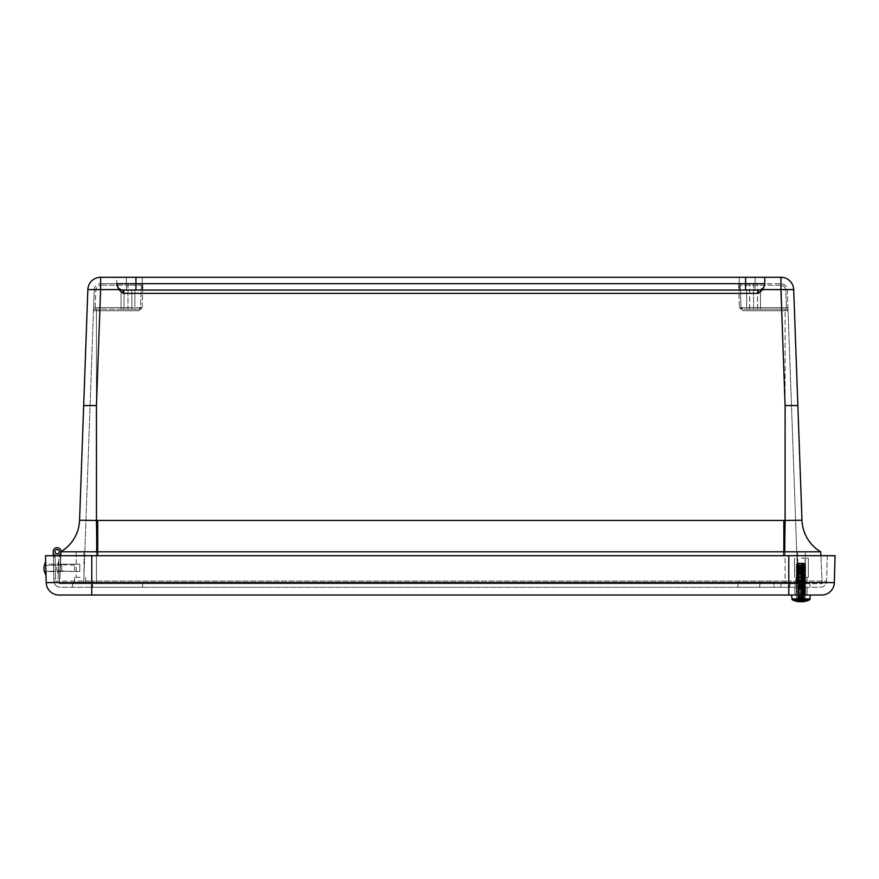 <?xml version="1.0" encoding="UTF-8"?>
<svg xmlns="http://www.w3.org/2000/svg" width="879" height="879" viewBox="0 0 879 879"><rect width="100%" height="100%" fill="white"/><g stroke="black" fill="none" stroke-linecap="round" stroke-linejoin="round"><path stroke-width="0.66" stroke-dasharray="4.39 3.3" d="M127.96 289.982L131.85 289.982L127.96 289.982M127.96 290.048L134.861 290.048L127.96 290.048M138.959 309.199A1.582 1.582 0 0 0 140.541 307.672A1.582 1.582 0 0 1 138.959 309.199L138.959 310.726L142.123 307.672L138.959 310.726L96.448 310.726L96.448 583.7L785.101 583.7L96.448 583.7L96.448 310.726L138.959 310.726L138.959 309.199L140.541 307.672L138.959 309.199L95.064 309.199A1.582 1.582 0 0 0 93.482 310.726A1.582 1.582 0 0 1 95.064 309.199L138.959 309.199A1.582 1.582 0 0 0 140.541 307.672L142.123 307.672L140.541 307.672L141.343 285.192A1.582 1.582 0 0 1 142.925 283.664A1.582 1.582 0 0 0 141.343 285.192A1.582 1.582 0 0 1 142.925 283.664L738.613 283.664L738.778 289.817L738.613 283.664L127.96 283.664L142.925 283.664L142.761 289.817L142.925 283.664A1.582 1.582 0 0 0 141.343 285.192A1.582 1.582 0 0 1 142.925 283.664M753.578 289.982L757.456 289.982L753.578 289.982M753.578 290.048L746.678 290.048L753.578 290.048M786.485 309.199L786.375 307.672L753.578 307.672L753.578 309.199L757.555 309.199L749.589 309.199L786.485 309.199A1.582 1.582 0 0 1 788.067 310.726L787.958 307.672L786.375 307.672L787.958 307.672L787.309 289.817C786.826 286.071 784.694 284.016 780.937 283.664C784.694 284.016 786.826 286.071 787.309 289.817L788.067 310.726A1.582 1.582 0 0 0 786.485 309.199L742.579 309.199L740.997 307.672L740.195 285.192A1.582 1.582 0 0 0 738.613 283.664L780.937 283.664L738.613 283.664A1.582 1.582 0 0 1 740.195 285.192L740.997 307.672L740.195 285.192L780.937 285.192L780.937 283.664L780.937 285.192L784.266 286.532L785.727 289.817L784.628 286.917L781.453 285.214L740.195 285.192A1.582 1.582 0 0 0 738.613 283.664A1.582 1.582 0 0 1 740.195 285.192L740.997 307.672L739.415 307.672L740.997 307.672A1.582 1.582 0 0 0 742.579 309.199L786.485 309.199A1.582 1.582 0 0 1 788.067 310.726L742.579 310.726L788.067 310.726L797.868 583.7L788.067 310.726A1.582 1.582 0 0 0 786.485 309.199L746.678 309.199L760.467 309.199L746.678 309.199L753.578 309.199L753.578 307.672L786.375 307.672L785.727 289.817L787.309 289.817L785.727 289.817L786.485 309.199A1.582 1.582 0 0 1 788.067 310.726M60.255 564.186L59.948 571.339L60.255 564.186L59.948 571.339L60.255 564.186L59.948 571.339L60.255 564.186L59.948 571.339L60.255 564.186L59.948 571.339L60.255 564.186L79.824 564.186L79.824 571.339L79.824 564.186L60.255 564.186L79.824 564.186L79.824 571.339L79.824 564.186L79.824 571.339L79.824 564.186L60.255 564.186L79.824 564.186L79.824 571.339L79.824 564.186M801.45 577.316L808.35 577.316L801.45 577.316M801.45 583.7L807.021 583.7L801.45 583.7M801.45 551.781L805.34 551.781L801.45 551.781M80.088 577.316L74.517 577.316L80.088 577.316M80.088 583.7L74.517 583.7L80.088 583.7M80.088 551.781L76.198 551.781L80.088 551.781M747.194 290.048L755.05 290.048L747.194 290.048M747.194 277.281L755.16 277.281L747.194 277.281M134.344 290.048L126.488 290.048L134.344 290.048M134.344 277.281L142.31 277.281L134.344 277.281M60.739 553.287L60.805 551.803A38.302 38.302 0 0 0 79.571 520.214A38.302 38.302 0 0 1 60.805 551.803L60.805 551.803A38.302 38.302 0 0 0 61.08 551.638A38.302 38.302 2.1 0 1 60.816 551.803A38.302 38.302 -177.9 0 0 79.571 520.225L96.448 520.445L96.888 551.803L784.65 551.803L785.101 520.445L801.978 520.225A38.302 38.302 177.9 0 0 820.722 551.803A38.302 38.302 0 0 1 801.978 520.214A38.302 38.302 0 0 0 820.733 551.803L784.65 551.803M96.888 551.803L60.816 551.803L59.398 583.7L783.837 583.7L59.398 583.7L60.629 555.704M94.229 289.817C94.712 286.071 96.844 284.016 100.613 283.664C96.844 284.016 94.712 286.071 94.229 289.817L93.482 310.726L93.592 307.672L95.174 307.672L93.592 307.672L94.229 289.817L95.811 289.817L94.229 289.817M100.613 283.664L127.96 283.664L100.613 283.664L100.613 285.192L97.272 286.532L95.811 289.817L97.272 286.532L100.613 285.192L100.613 283.664M93.482 310.726A1.582 1.582 0 0 1 95.064 309.199A1.582 1.582 0 0 0 93.482 310.726L96.448 310.726L93.482 310.726L83.67 583.7L93.482 310.726A1.582 1.582 0 0 1 95.064 309.199L95.811 289.817L95.174 307.672L140.541 307.672L141.343 285.192L100.613 285.192L127.96 285.192L127.96 283.664L131.85 283.664L124.082 283.664L131.85 283.664L124.082 283.664L127.96 283.664L127.96 285.192L141.343 285.192M740.997 307.672L753.578 307.672L740.997 307.672L742.579 309.199L742.579 310.726L739.415 307.672L742.579 310.726L742.579 309.199A1.582 1.582 0 0 1 740.997 307.672A1.582 1.582 0 0 0 742.579 309.199M753.578 283.664L749.699 283.664L757.456 283.664L749.699 283.664L753.578 283.664L753.578 307.672L753.578 283.664M791.463 405.483L785.101 405.571L780.937 277.281A12.767 12.767 0 0 1 793.693 289.587A12.767 12.767 0 0 0 780.937 277.281L764.752 277.281L764.752 283.664A6.384 6.384 0 0 1 758.368 290.048A6.384 6.384 0 0 0 764.752 283.664L762.763 289.587L758.368 293.377L758.368 290.048L123.181 290.048A6.384 6.384 0 0 1 116.797 283.664A6.384 6.384 0 0 0 123.181 290.048L758.368 290.048A6.384 6.384 0 0 0 764.752 283.664A6.384 6.384 0 0 1 758.368 290.048L123.181 290.048L123.181 293.377L118.775 289.587L116.797 284.774L116.797 277.281L764.752 277.281L764.752 284.774M785.101 583.7L797.868 583.7L785.101 583.7L785.101 310.726L785.101 583.7M116.797 284.774L116.797 277.281L100.613 277.281A12.767 12.767 0 0 0 87.845 289.587A12.767 12.767 0 0 1 100.613 277.281L100.613 289.587L87.845 289.587L83.681 405.571L96.448 405.571L100.613 289.587L118.775 289.587M762.763 289.587L793.693 289.587L797.846 405.56M116.797 283.664A6.384 6.384 0 0 0 123.181 290.048A6.384 6.384 0 0 1 116.797 283.664L764.752 283.664M822.14 583.7L820.909 555.704L822.14 583.7L783.837 583.7L822.14 583.7M140.541 307.672L127.96 307.672L127.96 309.199L131.949 309.199L123.983 309.199L134.861 309.199L121.071 309.199L134.861 309.199L121.071 309.199L127.96 309.199L127.96 285.192L127.96 307.672L95.174 307.672L95.064 309.199M801.45 558.165L808.35 558.165L801.45 558.165M53.674 571.053L53.498 564.362L53.674 571.053L55.454 570.998L55.278 564.318L55.454 570.998L55.278 564.318L55.454 570.998L55.278 564.318L55.454 570.998L55.278 564.318L55.454 570.998L55.278 564.318L55.454 570.998L53.674 571.053L53.498 564.362L53.674 571.053L53.498 564.362L53.674 571.053L55.454 570.998L53.674 571.053L53.498 564.362L53.674 571.053L53.498 564.362L53.674 571.053L55.454 570.998M59.113 555.704L59.146 555.078A3.955 3.955 0 0 1 53.399 553.001A3.955 3.955 0 0 1 56.531 547.76A3.955 3.955 0 0 1 61.08 551.847A3.955 3.955 0 0 0 56.531 547.76A3.955 3.955 0 0 0 53.399 553.001A3.955 3.955 0 0 0 59.146 555.078L58.102 578.811L59.893 578.887L58.102 578.811L59.146 555.078A3.955 3.955 0 0 1 53.399 553.001A3.955 3.955 0 0 1 56.531 547.76A3.955 3.955 0 0 1 61.08 551.847L60.849 557L59.058 556.923L60.849 557L59.058 556.923L60.849 557L59.058 556.923L60.849 557L59.058 556.923L60.849 557L59.058 556.923L60.849 557L59.058 556.923L60.849 557L59.058 556.923L60.849 557L59.058 556.923L60.849 557L59.058 556.923L60.849 557L59.058 556.923L60.849 557L59.058 556.923L60.849 557L59.058 556.923L60.849 557L59.058 556.923L60.849 557L59.058 556.923L60.849 557L59.058 556.923L60.849 557L61.08 551.847A3.955 3.955 0 0 0 56.531 547.76A3.955 3.955 0 0 0 53.399 553.001A3.955 3.955 0 0 0 59.146 555.078L59.058 556.923L60.849 557L61.08 551.847A3.955 3.955 0 0 0 56.531 547.76A3.955 3.955 0 0 0 53.399 553.001A3.955 3.955 0 0 0 59.146 555.078L59.058 556.923L60.849 557L61.08 551.847A3.955 3.955 0 0 0 56.531 547.76A3.955 3.955 0 0 0 53.399 553.001A3.955 3.955 0 0 0 59.146 555.078L59.058 556.923L60.849 557L61.08 551.847A3.955 3.955 0 0 0 56.531 547.76A3.955 3.955 0 0 0 53.399 553.001A3.955 3.955 0 0 0 59.146 555.078L59.058 556.923L60.849 557L61.08 551.847A3.955 3.955 0 0 0 56.531 547.76A3.955 3.955 0 0 0 53.399 553.001A3.955 3.955 0 0 0 59.146 555.078L59.058 556.923L60.849 557L61.08 551.847A3.955 3.955 0 0 0 56.531 547.76A3.955 3.955 0 0 0 53.399 553.001A3.955 3.955 0 0 0 59.146 555.078L59.058 556.923L60.849 557L61.08 551.847A3.955 3.955 0 0 0 56.531 547.76A3.955 3.955 0 0 0 53.399 553.001A3.955 3.955 0 0 0 59.146 555.078L59.058 556.923L60.849 557L61.08 551.847A3.955 3.955 0 0 0 56.531 547.76A3.955 3.955 0 0 0 53.399 553.001A3.955 3.955 0 0 0 59.146 555.078L59.058 556.923L60.849 557L61.08 551.847A3.955 3.955 0 0 0 56.531 547.76A3.955 3.955 0 0 0 53.399 553.001A3.955 3.955 0 0 0 59.146 555.078L59.058 556.923L60.849 557L61.08 551.847A3.955 3.955 0 0 0 56.531 547.76A3.955 3.955 0 0 0 53.399 553.001A3.955 3.955 0 0 0 59.146 555.078L59.058 556.923L60.849 557L61.08 551.847A3.955 3.955 0 0 0 56.531 547.76A3.955 3.955 0 0 0 53.399 553.001A3.955 3.955 0 0 0 59.146 555.078L59.058 556.923L60.849 557L61.08 551.847A3.955 3.955 0 0 0 56.531 547.76A3.955 3.955 0 0 0 53.399 553.001A3.955 3.955 0 0 0 59.146 555.078L59.058 556.923L60.849 557L61.08 551.847A3.955 3.955 0 0 0 56.531 547.76A3.955 3.955 0 0 0 53.399 553.001A3.955 3.955 0 0 0 59.146 555.078L59.058 556.923L60.849 557L61.08 551.847A3.955 3.955 0 0 0 56.531 547.76A3.955 3.955 0 0 0 53.399 553.001A3.955 3.955 0 0 0 59.146 555.078L59.058 556.923L60.849 557L61.08 551.847A3.955 3.955 0 0 0 56.531 547.76A3.955 3.955 0 0 0 53.399 553.001A3.955 3.955 0 0 0 59.146 555.078L59.058 556.923L60.849 557L61.08 551.847A3.955 3.955 0 0 0 56.531 547.76A3.955 3.955 0 0 0 53.399 553.001A3.955 3.955 0 0 0 59.146 555.078L59.058 556.923L60.849 557L61.08 551.847A3.955 3.955 0 0 0 56.531 547.76A3.955 3.955 0 0 0 53.399 553.001A3.955 3.955 0 0 0 59.146 555.078L59.058 556.923L60.849 557L61.08 551.847A3.955 3.955 0 0 0 56.531 547.76A3.955 3.955 0 0 0 53.399 553.001A3.955 3.955 0 0 0 59.146 555.078L59.058 556.923L60.849 557L61.08 551.847A3.955 3.955 0 0 0 56.531 547.76A3.955 3.955 0 0 0 53.399 553.001A3.955 3.955 0 0 0 59.146 555.078L59.058 556.923L60.849 557L61.08 551.847A3.955 3.955 0 0 0 56.531 547.76A3.955 3.955 0 0 0 53.399 553.001A3.955 3.955 0 0 0 59.146 555.078L59.058 556.923L60.849 557L61.08 551.847A3.955 3.955 0 0 0 56.531 547.76A3.955 3.955 0 0 0 53.399 553.001A3.955 3.955 0 0 0 59.146 555.078L59.058 556.923L60.849 557L61.08 551.847A3.955 3.955 0 0 0 56.531 547.76A3.955 3.955 0 0 0 53.399 553.001A3.955 3.955 0 0 0 59.146 555.078L59.058 556.923L60.849 557L61.08 551.847A3.955 3.955 0 0 0 56.531 547.76A3.955 3.955 0 0 0 53.399 553.001A3.955 3.955 0 0 0 59.146 555.078L59.058 556.923L60.849 557L61.08 551.847A3.955 3.955 0 0 0 56.531 547.76A3.955 3.955 0 0 0 53.399 553.001A3.955 3.955 0 0 0 59.146 555.078L59.058 556.923L60.849 557L61.08 551.847A3.955 3.955 0 0 0 56.531 547.76A3.955 3.955 0 0 0 53.399 553.001A3.955 3.955 0 0 0 59.146 555.078L59.058 556.923L60.849 557L61.08 551.847A3.955 3.955 0 0 0 56.531 547.76A3.955 3.955 0 0 0 53.399 553.001A3.955 3.955 0 0 0 59.146 555.078L59.058 556.923L60.849 557L59.893 578.887L61.08 551.847A3.955 3.955 0 0 0 56.531 547.76A3.955 3.955 0 0 0 53.399 553.001A3.955 3.955 0 0 0 59.146 555.078L59.058 556.923L60.849 557L61.08 551.847A3.955 3.955 0 0 0 56.531 547.76A3.955 3.955 0 0 0 53.399 553.001A3.955 3.955 0 0 0 59.146 555.078L59.058 556.923L60.849 557L61.08 551.847A3.955 3.955 0 0 0 56.531 547.76A3.955 3.955 0 0 0 53.399 553.001A3.955 3.955 0 0 0 59.146 555.078L59.058 556.923L60.849 557L61.08 551.847A3.955 3.955 0 0 0 56.531 547.76A3.955 3.955 0 0 0 53.399 553.001A3.955 3.955 0 0 0 59.146 555.078L59.058 556.923L60.849 557L59.058 556.923L60.849 557L61.08 551.847A3.955 3.955 0 0 0 53.454 550.188A3.955 3.955 0 0 0 55.036 555.045L55.091 556.89L55.036 555.045A3.955 3.955 0 0 0 60.827 553.067A3.955 3.955 0 0 0 57.783 547.771A3.955 3.955 0 0 0 53.169 551.781L53.3 556.934L55.091 556.89L53.3 556.934L55.091 556.89L53.3 556.934L55.091 556.89L53.3 556.934L55.091 556.89L53.3 556.934L55.091 556.89L53.3 556.934L55.091 556.89L53.3 556.934L55.091 556.89L53.3 556.934L55.091 556.89L53.3 556.934L55.091 556.89L53.3 556.934L55.091 556.89L53.3 556.934L55.091 556.89L53.3 556.934L55.091 556.89L53.3 556.934L55.091 556.89L53.3 556.934L55.091 556.89L53.3 556.934L55.091 556.89L53.3 556.934L55.091 556.89L53.3 556.934L55.091 556.89L53.3 556.934L55.091 556.89L53.3 556.934L55.091 556.89L53.3 556.934L55.091 556.89L53.3 556.934L55.091 556.89L53.3 556.934L55.091 556.89L53.3 556.934L55.091 556.89L53.3 556.934L55.091 556.89L53.3 556.934L55.091 556.89L53.3 556.934L55.091 556.89L53.3 556.934L55.091 556.89L53.3 556.934L55.091 556.89L53.3 556.934L55.091 556.89L53.3 556.934L55.091 556.89L55.036 555.045A3.955 3.955 0 0 0 60.827 553.067A3.955 3.955 0 0 0 57.783 547.771A3.955 3.955 0 0 0 53.169 551.781A3.955 3.955 0 0 1 57.783 547.771A3.955 3.955 0 0 1 60.827 553.067A3.955 3.955 0 0 1 55.036 555.045L55.663 578.789L55.036 555.045A3.955 3.955 0 0 0 60.827 553.067A3.955 3.955 0 0 0 57.783 547.771A3.955 3.955 0 0 0 53.169 551.781A3.955 3.955 0 0 1 57.783 547.771A3.955 3.955 0 0 1 60.827 553.067A3.955 3.955 0 0 1 55.036 555.045A3.955 3.955 0 0 0 60.827 553.067A3.955 3.955 0 0 0 57.783 547.771A3.955 3.955 0 0 0 53.169 551.781A3.955 3.955 0 0 1 57.783 547.771A3.955 3.955 0 0 1 60.827 553.067A3.955 3.955 0 0 1 55.036 555.045A3.955 3.955 0 0 0 60.827 553.067A3.955 3.955 0 0 0 57.783 547.771A3.955 3.955 0 0 0 53.169 551.781A3.955 3.955 0 0 1 57.783 547.771A3.955 3.955 0 0 1 60.827 553.067A3.955 3.955 0 0 1 55.036 555.045A3.955 3.955 0 0 0 60.827 553.067A3.955 3.955 0 0 0 57.783 547.771A3.955 3.955 0 0 0 53.169 551.781A3.955 3.955 0 0 1 57.783 547.771A3.955 3.955 0 0 1 60.827 553.067A3.955 3.955 0 0 1 55.036 555.045A3.955 3.955 0 0 0 60.827 553.067A3.955 3.955 0 0 0 57.783 547.771A3.955 3.955 0 0 0 53.169 551.781A3.955 3.955 0 0 1 57.783 547.771A3.955 3.955 0 0 1 60.827 553.067A3.955 3.955 0 0 1 55.036 555.045A3.955 3.955 0 0 0 60.827 553.067A3.955 3.955 0 0 0 57.783 547.771A3.955 3.955 0 0 0 53.169 551.781A3.955 3.955 0 0 1 57.783 547.771A3.955 3.955 0 0 1 60.827 553.067A3.955 3.955 0 0 1 55.036 555.045A3.955 3.955 0 0 0 60.827 553.067A3.955 3.955 0 0 0 57.783 547.771A3.955 3.955 0 0 0 53.169 551.781A3.955 3.955 0 0 1 57.783 547.771A3.955 3.955 0 0 1 60.827 553.067A3.955 3.955 0 0 1 55.036 555.045A3.955 3.955 0 0 0 60.827 553.067A3.955 3.955 0 0 0 57.783 547.771A3.955 3.955 0 0 0 53.169 551.781A3.955 3.955 0 0 1 57.783 547.771A3.955 3.955 0 0 1 60.827 553.067A3.955 3.955 0 0 1 55.036 555.045A3.955 3.955 0 0 0 60.827 553.067A3.955 3.955 0 0 0 57.783 547.771A3.955 3.955 0 0 0 53.169 551.781A3.955 3.955 0 0 1 57.783 547.771A3.955 3.955 0 0 1 60.827 553.067A3.955 3.955 0 0 1 55.036 555.045A3.955 3.955 0 0 0 60.827 553.067A3.955 3.955 0 0 0 57.783 547.771A3.955 3.955 0 0 0 53.169 551.781A3.955 3.955 0 0 1 57.783 547.771A3.955 3.955 0 0 1 60.827 553.067A3.955 3.955 0 0 1 55.036 555.045A3.955 3.955 0 0 0 60.827 553.067A3.955 3.955 0 0 0 57.783 547.771A3.955 3.955 0 0 0 53.169 551.781A3.955 3.955 0 0 1 57.783 547.771A3.955 3.955 0 0 1 60.827 553.067A3.955 3.955 0 0 1 55.036 555.045A3.955 3.955 0 0 0 60.827 553.067A3.955 3.955 0 0 0 57.783 547.771A3.955 3.955 0 0 0 53.169 551.781A3.955 3.955 0 0 1 57.783 547.771A3.955 3.955 0 0 1 60.827 553.067A3.955 3.955 0 0 1 55.036 555.045A3.955 3.955 0 0 0 60.827 553.067A3.955 3.955 0 0 0 57.783 547.771A3.955 3.955 0 0 0 53.169 551.781A3.955 3.955 0 0 1 57.783 547.771A3.955 3.955 0 0 1 60.827 553.067A3.955 3.955 0 0 1 55.036 555.045A3.955 3.955 0 0 0 60.827 553.067A3.955 3.955 0 0 0 57.783 547.771A3.955 3.955 0 0 0 53.169 551.781A3.955 3.955 0 0 1 57.783 547.771A3.955 3.955 0 0 1 60.827 553.067A3.955 3.955 0 0 1 55.036 555.045A3.955 3.955 0 0 0 60.827 553.067A3.955 3.955 0 0 0 57.783 547.771A3.955 3.955 0 0 0 53.169 551.781A3.955 3.955 0 0 1 57.783 547.771A3.955 3.955 0 0 1 60.827 553.067A3.955 3.955 0 0 1 55.036 555.045A3.955 3.955 0 0 0 60.827 553.067A3.955 3.955 0 0 0 57.783 547.771A3.955 3.955 0 0 0 53.169 551.781A3.955 3.955 0 0 1 57.783 547.771A3.955 3.955 0 0 1 60.827 553.067A3.955 3.955 0 0 1 55.036 555.045A3.955 3.955 0 0 0 60.827 553.067A3.955 3.955 0 0 0 57.783 547.771A3.955 3.955 0 0 0 53.169 551.781A3.955 3.955 0 0 1 57.783 547.771A3.955 3.955 0 0 1 60.827 553.067A3.955 3.955 0 0 1 55.036 555.045A3.955 3.955 0 0 0 60.827 553.067A3.955 3.955 0 0 0 57.783 547.771A3.955 3.955 0 0 0 53.169 551.781A3.955 3.955 0 0 1 57.783 547.771A3.955 3.955 0 0 1 60.827 553.067A3.955 3.955 0 0 1 55.036 555.045A3.955 3.955 0 0 0 60.827 553.067A3.955 3.955 0 0 0 57.783 547.771A3.955 3.955 0 0 0 53.169 551.781A3.955 3.955 0 0 1 57.783 547.771A3.955 3.955 0 0 1 60.827 553.067A3.955 3.955 0 0 1 55.036 555.045A3.955 3.955 0 0 0 60.827 553.067A3.955 3.955 0 0 0 57.783 547.771A3.955 3.955 0 0 0 53.169 551.781A3.955 3.955 0 0 1 57.783 547.771A3.955 3.955 0 0 1 60.827 553.067A3.955 3.955 0 0 1 55.036 555.045A3.955 3.955 0 0 0 60.827 553.067A3.955 3.955 0 0 0 57.783 547.771A3.955 3.955 0 0 0 53.169 551.781A3.955 3.955 0 0 1 57.783 547.771A3.955 3.955 0 0 1 60.827 553.067A3.955 3.955 0 0 1 55.036 555.045A3.955 3.955 0 0 0 60.827 553.067A3.955 3.955 0 0 0 57.783 547.771A3.955 3.955 0 0 0 53.169 551.781A3.955 3.955 0 0 1 57.783 547.771A3.955 3.955 0 0 1 60.827 553.067A3.955 3.955 0 0 1 55.036 555.045A3.955 3.955 0 0 0 60.827 553.067A3.955 3.955 0 0 0 57.783 547.771A3.955 3.955 0 0 0 53.169 551.781A3.955 3.955 0 0 1 57.783 547.771A3.955 3.955 0 0 1 60.827 553.067A3.955 3.955 0 0 1 55.036 555.045A3.955 3.955 0 0 0 60.827 553.067A3.955 3.955 0 0 0 57.783 547.771A3.955 3.955 0 0 0 53.169 551.781A3.955 3.955 0 0 1 57.783 547.771A3.955 3.955 0 0 1 60.827 553.067A3.955 3.955 0 0 1 55.036 555.045A3.955 3.955 0 0 0 60.827 553.067A3.955 3.955 0 0 0 57.783 547.771A3.955 3.955 0 0 0 53.169 551.781A3.955 3.955 0 0 1 57.783 547.771A3.955 3.955 0 0 1 60.827 553.067A3.955 3.955 0 0 1 55.036 555.045A3.955 3.955 0 0 0 60.827 553.067A3.955 3.955 0 0 0 57.783 547.771A3.955 3.955 0 0 0 53.169 551.781A3.955 3.955 0 0 1 57.783 547.771A3.955 3.955 0 0 1 60.827 553.067A3.955 3.955 0 0 1 55.036 555.045A3.955 3.955 0 0 0 60.827 553.067A3.955 3.955 0 0 0 57.783 547.771A3.955 3.955 0 0 0 53.169 551.781A3.955 3.955 0 0 1 57.783 547.771A3.955 3.955 0 0 1 60.827 553.067A3.955 3.955 0 0 1 55.036 555.045A3.955 3.955 0 0 0 60.827 553.067A3.955 3.955 0 0 0 57.783 547.771A3.955 3.955 0 0 0 53.169 551.781A3.955 3.955 0 0 1 57.783 547.771A3.955 3.955 0 0 1 60.827 553.067A3.955 3.955 0 0 1 55.036 555.045A3.955 3.955 0 0 0 60.827 553.067A3.955 3.955 0 0 0 57.783 547.771A3.955 3.955 0 0 0 53.169 551.781A3.955 3.955 0 0 1 57.783 547.771A3.955 3.955 0 0 1 60.827 553.067A3.955 3.955 0 0 1 55.036 555.045L55.091 556.89L53.3 556.934L55.091 556.89L53.3 556.934L53.267 555.704L53.927 581.052A6.384 6.384 0 0 0 60.31 587.271L91.768 587.271L60.31 587.271A6.384 6.384 0 0 1 53.927 581.052A6.384 6.384 0 0 0 60.31 587.271A6.384 6.384 0 0 1 53.927 581.052L91.768 581.052L53.927 581.052L53.267 555.704L91.768 555.704L53.267 555.704L53.872 578.832L53.267 555.704M55.663 578.789L53.872 578.832L55.663 578.789M53.169 551.781L53.3 556.934L53.169 551.781M54.948 551.726A2.176 2.176 0 0 0 58.256 553.528A2.176 2.176 0 0 0 58.157 549.771A2.176 2.176 0 0 0 54.948 551.726A2.176 2.176 0 0 1 58.157 549.771A2.176 2.176 0 0 1 58.256 553.528A2.176 2.176 0 0 1 54.948 551.726A2.176 2.176 0 0 1 58.157 549.771A2.176 2.176 0 0 1 58.256 553.528A2.176 2.176 0 0 1 54.948 551.726A2.176 2.176 0 0 0 58.256 553.528A2.176 2.176 0 0 0 58.157 549.771A2.176 2.176 0 0 0 54.948 551.726A2.176 2.176 0 0 1 58.157 549.771A2.176 2.176 0 0 1 58.256 553.528A2.176 2.176 0 0 1 54.948 551.726A2.176 2.176 0 0 0 58.256 553.528A2.176 2.176 0 0 0 58.157 549.771A2.176 2.176 0 0 0 54.948 551.726A2.176 2.176 0 0 1 58.157 549.771A2.176 2.176 0 0 1 58.256 553.528A2.176 2.176 0 0 1 54.948 551.726A2.176 2.176 0 0 0 58.256 553.528A2.176 2.176 0 0 0 58.157 549.771A2.176 2.176 0 0 0 54.948 551.726A2.176 2.176 0 0 0 58.256 553.528A2.176 2.176 0 0 0 58.157 549.771A2.176 2.176 0 0 0 54.948 551.726A2.176 2.176 0 0 1 58.157 549.771A2.176 2.176 0 0 1 58.256 553.528A2.176 2.176 0 0 1 54.948 551.726A2.176 2.176 0 0 0 58.256 553.528A2.176 2.176 0 0 0 58.157 549.771A2.176 2.176 0 0 0 54.948 551.726A2.176 2.176 0 0 1 58.157 549.771A2.176 2.176 0 0 1 58.256 553.528A2.176 2.176 0 0 1 54.948 551.726A2.176 2.176 0 0 0 58.256 553.528A2.176 2.176 0 0 0 58.157 549.771A2.176 2.176 0 0 0 54.948 551.726A2.176 2.176 0 0 1 58.157 549.771A2.176 2.176 0 0 1 58.256 553.528A2.176 2.176 0 0 1 54.948 551.726A2.176 2.176 0 0 1 58.157 549.771A2.176 2.176 0 0 1 58.256 553.528A2.176 2.176 0 0 1 54.948 551.726A2.176 2.176 0 0 0 58.256 553.528A2.176 2.176 0 0 0 58.157 549.771A2.176 2.176 0 0 0 54.948 551.726A2.176 2.176 0 0 0 58.256 553.528A2.176 2.176 0 0 0 58.157 549.771A2.176 2.176 0 0 0 54.948 551.726A2.176 2.176 0 0 1 58.157 549.771A2.176 2.176 0 0 1 58.256 553.528A2.176 2.176 0 0 1 54.948 551.726A2.176 2.176 0 0 1 58.157 549.771A2.176 2.176 0 0 1 58.256 553.528A2.176 2.176 0 0 1 54.948 551.726A2.176 2.176 0 0 0 58.256 553.528A2.176 2.176 0 0 0 58.157 549.771A2.176 2.176 0 0 0 54.948 551.726A2.176 2.176 0 0 1 58.157 549.771A2.176 2.176 0 0 1 58.256 553.528A2.176 2.176 0 0 1 54.948 551.726A2.176 2.176 0 0 0 58.256 553.528A2.176 2.176 0 0 0 58.157 549.771A2.176 2.176 0 0 0 54.948 551.726A2.176 2.176 0 0 1 58.157 549.771A2.176 2.176 0 0 1 58.256 553.528A2.176 2.176 0 0 1 54.948 551.726A2.176 2.176 0 0 0 58.256 553.528A2.176 2.176 0 0 0 58.157 549.771A2.176 2.176 0 0 0 54.948 551.726A2.176 2.176 0 0 1 58.157 549.771A2.176 2.176 0 0 1 58.256 553.528A2.176 2.176 0 0 1 54.948 551.726A2.176 2.176 0 0 0 58.256 553.528A2.176 2.176 0 0 0 58.157 549.771A2.176 2.176 0 0 0 54.948 551.726A2.176 2.176 0 0 0 58.256 553.528A2.176 2.176 0 0 0 58.157 549.771A2.176 2.176 0 0 0 54.948 551.726A2.176 2.176 0 0 1 58.157 549.771A2.176 2.176 0 0 1 58.256 553.528A2.176 2.176 0 0 1 54.948 551.726A2.176 2.176 0 0 1 58.157 549.771A2.176 2.176 0 0 1 58.256 553.528A2.176 2.176 0 0 1 54.948 551.726A2.176 2.176 0 0 0 58.256 553.528A2.176 2.176 0 0 0 58.157 549.771A2.176 2.176 0 0 0 54.948 551.726A2.176 2.176 0 0 0 58.256 553.528A2.176 2.176 0 0 0 58.157 549.771A2.176 2.176 0 0 0 54.948 551.726A2.176 2.176 0 0 1 58.157 549.771A2.176 2.176 0 0 1 58.256 553.528A2.176 2.176 0 0 1 54.948 551.726A2.176 2.176 0 0 0 58.256 553.528A2.176 2.176 0 0 0 58.157 549.771A2.176 2.176 0 0 0 54.948 551.726A2.176 2.176 0 0 1 58.157 549.771A2.176 2.176 0 0 1 58.256 553.528A2.176 2.176 0 0 1 54.948 551.726A2.176 2.176 0 0 0 58.256 553.528A2.176 2.176 0 0 0 58.157 549.771A2.176 2.176 0 0 0 54.948 551.726A2.176 2.176 0 0 1 58.157 549.771A2.176 2.176 0 0 1 58.256 553.528A2.176 2.176 0 0 1 54.948 551.726A2.176 2.176 0 0 0 58.256 553.528A2.176 2.176 0 0 0 58.157 549.771A2.176 2.176 0 0 0 54.948 551.726A2.176 2.176 0 0 1 58.157 549.771A2.176 2.176 0 0 1 58.256 553.528A2.176 2.176 0 0 1 54.948 551.726A2.176 2.176 0 0 0 58.256 553.528A2.176 2.176 0 0 0 58.157 549.771A2.176 2.176 0 0 0 54.948 551.726A2.176 2.176 0 0 1 58.157 549.771A2.176 2.176 0 0 1 58.256 553.528A2.176 2.176 0 0 1 54.948 551.726A2.176 2.176 0 0 0 58.256 553.528A2.176 2.176 0 0 0 58.157 549.771A2.176 2.176 0 0 0 54.948 551.726A2.176 2.176 0 0 1 58.157 549.771A2.176 2.176 0 0 1 58.256 553.528A2.176 2.176 0 0 1 54.948 551.726A2.176 2.176 0 0 1 58.157 549.771A2.176 2.176 0 0 1 58.256 553.528A2.176 2.176 0 0 1 54.948 551.726A2.176 2.176 0 0 0 58.256 553.528A2.176 2.176 0 0 0 58.157 549.771A2.176 2.176 0 0 0 54.948 551.726A2.176 2.176 0 0 0 58.256 553.528A2.176 2.176 0 0 0 58.157 549.771A2.176 2.176 0 0 0 54.948 551.726A2.176 2.176 0 0 1 58.157 549.771A2.176 2.176 0 0 1 58.256 553.528A2.176 2.176 0 0 1 54.948 551.726A2.176 2.176 0 0 0 58.256 553.528A2.176 2.176 0 0 0 58.157 549.771A2.176 2.176 0 0 0 54.948 551.726A2.176 2.176 0 0 1 58.157 549.771A2.176 2.176 0 0 1 58.256 553.528A2.176 2.176 0 0 1 54.948 551.726A2.176 2.176 0 0 0 58.256 553.528A2.176 2.176 0 0 0 58.157 549.771A2.176 2.176 0 0 0 54.948 551.726A2.176 2.176 0 0 1 58.157 549.771A2.176 2.176 0 0 1 58.256 553.528A2.176 2.176 0 0 1 54.948 551.726A2.176 2.176 0 0 1 58.157 549.771A2.176 2.176 0 0 1 58.256 553.528A2.176 2.176 0 0 1 54.948 551.726A2.176 2.176 0 0 0 58.256 553.528A2.176 2.176 0 0 0 58.157 549.771A2.176 2.176 0 0 0 54.948 551.726A2.176 2.176 0 0 0 57.179 553.847A2.176 2.176 0 0 0 59.289 551.616A2.176 2.176 0 0 0 57.069 549.507A2.176 2.176 0 0 0 54.948 551.726A2.176 2.176 0 0 1 58.157 549.771A2.176 2.176 0 0 1 58.256 553.528A2.176 2.176 0 0 1 54.948 551.726A2.176 2.176 0 0 0 58.256 553.528A2.176 2.176 0 0 0 58.157 549.771A2.176 2.176 0 0 0 54.948 551.726A2.176 2.176 0 0 0 58.256 553.528A2.176 2.176 0 0 0 58.157 549.771A2.176 2.176 0 0 0 54.948 551.726A2.176 2.176 0 0 1 58.157 549.771A2.176 2.176 0 0 1 58.256 553.528A2.176 2.176 0 0 1 54.948 551.726A2.176 2.176 0 0 0 58.256 553.528A2.176 2.176 0 0 0 58.157 549.771A2.176 2.176 0 0 0 54.948 551.726A2.176 2.176 0 0 1 58.157 549.771A2.176 2.176 0 0 1 58.256 553.528A2.176 2.176 0 0 1 54.948 551.726A2.176 2.176 0 0 1 58.157 549.771A2.176 2.176 0 0 1 58.256 553.528A2.176 2.176 0 0 1 54.948 551.726A2.176 2.176 0 0 0 58.256 553.528A2.176 2.176 0 0 0 58.157 549.771A2.176 2.176 0 0 0 54.948 551.726M59.278 551.957A2.176 2.176 0 0 0 56.289 549.672A2.176 2.176 0 0 0 55.806 553.396A2.176 2.176 0 0 0 59.278 551.957M60.519 564.428L60.233 571.108L60.519 564.428L58.739 564.351L58.443 571.031L58.739 564.351L58.443 571.031L58.739 564.351L58.443 571.031L58.739 564.351L58.443 571.031L58.739 564.351L58.443 571.031L58.739 564.351L60.519 564.428L60.233 571.108L60.519 564.428L60.233 571.108L60.519 564.428L58.739 564.351L60.519 564.428L60.233 571.108L60.519 564.428L60.233 571.108L60.519 564.428L58.739 564.351M57.212 549.507A2.176 2.176 0 0 1 58.948 552.836A2.176 2.176 0 0 1 55.19 552.671A2.176 2.176 0 0 1 57.212 549.507A2.176 2.176 0 0 0 55.19 552.671A2.176 2.176 0 0 0 58.948 552.836A2.176 2.176 0 0 0 57.212 549.507A2.176 2.176 0 0 1 58.948 552.836A2.176 2.176 0 0 1 55.19 552.671A2.176 2.176 0 0 1 57.212 549.507A2.176 2.176 0 0 0 55.19 552.671A2.176 2.176 0 0 0 58.948 552.836A2.176 2.176 0 0 0 57.212 549.507A2.176 2.176 0 0 1 58.948 552.836A2.176 2.176 0 0 1 55.19 552.671A2.176 2.176 0 0 1 57.212 549.507A2.176 2.176 0 0 0 55.19 552.671A2.176 2.176 0 0 0 58.948 552.836A2.176 2.176 0 0 0 57.212 549.507A2.176 2.176 0 0 1 58.948 552.836A2.176 2.176 0 0 1 55.19 552.671A2.176 2.176 0 0 1 57.212 549.507A2.176 2.176 0 0 0 55.19 552.671A2.176 2.176 0 0 0 58.948 552.836A2.176 2.176 0 0 0 57.212 549.507A2.176 2.176 0 0 1 58.948 552.836A2.176 2.176 0 0 1 55.19 552.671A2.176 2.176 0 0 1 57.212 549.507A2.176 2.176 0 0 0 55.19 552.671A2.176 2.176 0 0 0 58.948 552.836A2.176 2.176 0 0 0 57.212 549.507A2.176 2.176 0 0 1 58.948 552.836A2.176 2.176 0 0 1 55.19 552.671A2.176 2.176 0 0 1 57.212 549.507A2.176 2.176 0 0 0 55.19 552.671A2.176 2.176 0 0 0 58.948 552.836A2.176 2.176 0 0 0 57.212 549.507A2.176 2.176 0 0 0 55.19 552.671A2.176 2.176 0 0 0 58.948 552.836A2.176 2.176 0 0 0 57.212 549.507A2.176 2.176 0 0 1 58.948 552.836A2.176 2.176 0 0 1 55.19 552.671A2.176 2.176 0 0 1 57.212 549.507A2.176 2.176 0 0 0 55.19 552.671A2.176 2.176 0 0 0 58.948 552.836A2.176 2.176 0 0 0 57.212 549.507A2.176 2.176 0 0 1 58.948 552.836A2.176 2.176 0 0 1 55.19 552.671A2.176 2.176 0 0 1 57.212 549.507A2.176 2.176 0 0 1 58.948 552.836A2.176 2.176 0 0 1 55.19 552.671A2.176 2.176 0 0 1 57.212 549.507A2.176 2.176 0 0 0 55.19 552.671A2.176 2.176 0 0 0 58.948 552.836A2.176 2.176 0 0 0 57.212 549.507A2.176 2.176 0 0 0 55.19 552.671A2.176 2.176 0 0 0 58.948 552.836A2.176 2.176 0 0 0 57.212 549.507A2.176 2.176 0 0 1 58.948 552.836A2.176 2.176 0 0 1 55.19 552.671A2.176 2.176 0 0 1 57.212 549.507A2.176 2.176 0 0 1 58.948 552.836A2.176 2.176 0 0 1 55.19 552.671A2.176 2.176 0 0 1 57.212 549.507A2.176 2.176 0 0 0 55.19 552.671A2.176 2.176 0 0 0 58.948 552.836A2.176 2.176 0 0 0 57.212 549.507A2.176 2.176 0 0 0 55.19 552.671A2.176 2.176 0 0 0 58.948 552.836A2.176 2.176 0 0 0 57.212 549.507A2.176 2.176 0 0 1 58.948 552.836A2.176 2.176 0 0 1 55.19 552.671A2.176 2.176 0 0 1 57.212 549.507A2.176 2.176 0 0 0 55.19 552.671A2.176 2.176 0 0 0 58.948 552.836A2.176 2.176 0 0 0 57.212 549.507A2.176 2.176 0 0 1 58.948 552.836A2.176 2.176 0 0 1 55.19 552.671A2.176 2.176 0 0 1 57.212 549.507A2.176 2.176 0 0 1 58.948 552.836A2.176 2.176 0 0 1 55.19 552.671A2.176 2.176 0 0 1 57.212 549.507A2.176 2.176 0 0 0 55.19 552.671A2.176 2.176 0 0 0 58.948 552.836A2.176 2.176 0 0 0 57.212 549.507A2.176 2.176 0 0 1 58.948 552.836A2.176 2.176 0 0 1 55.19 552.671A2.176 2.176 0 0 1 57.212 549.507A2.176 2.176 0 0 0 55.19 552.671A2.176 2.176 0 0 0 58.948 552.836A2.176 2.176 0 0 0 57.212 549.507A2.176 2.176 0 0 0 55.19 552.671A2.176 2.176 0 0 0 58.948 552.836A2.176 2.176 0 0 0 57.212 549.507A2.176 2.176 0 0 1 58.948 552.836A2.176 2.176 0 0 1 55.19 552.671A2.176 2.176 0 0 1 57.212 549.507A2.176 2.176 0 0 0 55.19 552.671A2.176 2.176 0 0 0 58.948 552.836A2.176 2.176 0 0 0 57.212 549.507A2.176 2.176 0 0 1 58.948 552.836A2.176 2.176 0 0 1 55.19 552.671A2.176 2.176 0 0 1 57.212 549.507A2.176 2.176 0 0 1 58.948 552.836A2.176 2.176 0 0 1 55.19 552.671A2.176 2.176 0 0 1 57.212 549.507A2.176 2.176 0 0 0 55.19 552.671A2.176 2.176 0 0 0 58.948 552.836A2.176 2.176 0 0 0 57.212 549.507A2.176 2.176 0 0 0 55.19 552.671A2.176 2.176 0 0 0 58.948 552.836A2.176 2.176 0 0 0 57.212 549.507A2.176 2.176 0 0 1 58.948 552.836A2.176 2.176 0 0 1 55.19 552.671A2.176 2.176 0 0 1 57.212 549.507A2.176 2.176 0 0 1 58.948 552.836A2.176 2.176 0 0 1 55.19 552.671A2.176 2.176 0 0 1 57.212 549.507A2.176 2.176 0 0 0 55.19 552.671A2.176 2.176 0 0 0 58.948 552.836A2.176 2.176 0 0 0 57.212 549.507A2.176 2.176 0 0 1 58.948 552.836A2.176 2.176 0 0 1 55.19 552.671A2.176 2.176 0 0 1 57.212 549.507A2.176 2.176 0 0 0 55.19 552.671A2.176 2.176 0 0 0 58.948 552.836A2.176 2.176 0 0 0 57.212 549.507A2.176 2.176 0 0 1 58.948 552.836A2.176 2.176 0 0 1 55.19 552.671A2.176 2.176 0 0 1 57.212 549.507A2.176 2.176 0 0 0 55.19 552.671A2.176 2.176 0 0 0 58.948 552.836A2.176 2.176 0 0 0 57.212 549.507A2.176 2.176 0 0 1 58.948 552.836A2.176 2.176 0 0 1 55.19 552.671A2.176 2.176 0 0 1 57.212 549.507A2.176 2.176 0 0 0 55.19 552.671A2.176 2.176 0 0 0 58.948 552.836A2.176 2.176 0 0 0 57.212 549.507A2.176 2.176 0 0 1 58.948 552.836A2.176 2.176 0 0 1 55.19 552.671A2.176 2.176 0 0 1 57.212 549.507A2.176 2.176 0 0 0 55.19 552.671A2.176 2.176 0 0 0 58.948 552.836A2.176 2.176 0 0 0 57.212 549.507A2.176 2.176 0 0 1 58.948 552.836A2.176 2.176 0 0 1 55.19 552.671A2.176 2.176 0 0 1 57.212 549.507A2.176 2.176 0 0 0 55.19 552.671A2.176 2.176 0 0 0 58.948 552.836A2.176 2.176 0 0 0 57.212 549.507A2.176 2.176 0 0 1 58.948 552.836A2.176 2.176 0 0 1 55.19 552.671A2.176 2.176 0 0 1 57.212 549.507A2.176 2.176 0 0 0 54.948 551.583A2.176 2.176 0 0 0 57.025 553.847A2.176 2.176 0 0 0 59.289 551.77A2.176 2.176 0 0 0 57.212 549.507A2.176 2.176 0 0 1 58.948 552.836A2.176 2.176 0 0 1 55.19 552.671A2.176 2.176 0 0 1 57.212 549.507A2.176 2.176 0 0 0 55.19 552.671A2.176 2.176 0 0 0 58.948 552.836A2.176 2.176 0 0 0 57.212 549.507A2.176 2.176 0 0 0 55.19 552.671A2.176 2.176 0 0 0 58.948 552.836A2.176 2.176 0 0 0 57.212 549.507A2.176 2.176 0 0 1 58.948 552.836A2.176 2.176 0 0 1 55.19 552.671A2.176 2.176 0 0 1 57.212 549.507A2.176 2.176 0 0 1 58.948 552.836A2.176 2.176 0 0 1 55.19 552.671A2.176 2.176 0 0 1 57.212 549.507A2.176 2.176 0 0 0 55.19 552.671A2.176 2.176 0 0 0 58.948 552.836A2.176 2.176 0 0 0 57.212 549.507A2.176 2.176 0 0 0 55.19 552.671A2.176 2.176 0 0 0 58.948 552.836A2.176 2.176 0 0 0 57.212 549.507A2.176 2.176 0 0 1 58.948 552.836A2.176 2.176 0 0 1 55.19 552.671A2.176 2.176 0 0 1 57.212 549.507A2.176 2.176 0 0 1 58.948 552.836A2.176 2.176 0 0 1 55.19 552.671A2.176 2.176 0 0 1 57.212 549.507A2.176 2.176 0 0 0 55.19 552.671A2.176 2.176 0 0 0 58.948 552.836A2.176 2.176 0 0 0 57.212 549.507M61.08 551.847L60.849 557L61.08 551.847A3.955 3.955 0 0 0 56.531 547.76A3.955 3.955 0 0 0 53.399 553.001A3.955 3.955 0 0 0 59.146 555.078A3.955 3.955 0 0 1 53.399 553.001A3.955 3.955 0 0 1 56.531 547.76A3.955 3.955 0 0 1 61.08 551.847A3.955 3.955 0 0 0 56.531 547.76A3.955 3.955 0 0 0 53.399 553.001A3.955 3.955 0 0 0 59.146 555.078A3.955 3.955 0 0 1 53.399 553.001A3.955 3.955 0 0 1 56.531 547.76A3.955 3.955 0 0 1 61.08 551.847A3.955 3.955 0 0 0 56.531 547.76A3.955 3.955 0 0 0 53.399 553.001A3.955 3.955 0 0 0 59.146 555.078A3.955 3.955 0 0 1 53.399 553.001A3.955 3.955 0 0 1 56.531 547.76A3.955 3.955 0 0 1 61.08 551.847A3.955 3.955 0 0 0 56.531 547.76A3.955 3.955 0 0 0 53.399 553.001A3.955 3.955 0 0 0 59.146 555.078A3.955 3.955 0 0 1 53.399 553.001A3.955 3.955 0 0 1 56.531 547.76A3.955 3.955 0 0 1 61.08 551.847A3.955 3.955 0 0 0 56.531 547.76A3.955 3.955 0 0 0 53.399 553.001A3.955 3.955 0 0 0 59.146 555.078A3.955 3.955 0 0 1 53.399 553.001A3.955 3.955 0 0 1 56.531 547.76A3.955 3.955 0 0 1 61.08 551.847A3.955 3.955 0 0 0 56.531 547.76A3.955 3.955 0 0 0 53.399 553.001A3.955 3.955 0 0 0 59.146 555.078A3.955 3.955 0 0 1 53.399 553.001A3.955 3.955 0 0 1 56.531 547.76A3.955 3.955 0 0 1 61.08 551.847A3.955 3.955 0 0 0 56.531 547.76A3.955 3.955 0 0 0 53.399 553.001A3.955 3.955 0 0 0 59.146 555.078A3.955 3.955 0 0 1 53.399 553.001A3.955 3.955 0 0 1 56.531 547.76A3.955 3.955 0 0 1 61.08 551.847A3.955 3.955 0 0 0 56.531 547.76A3.955 3.955 0 0 0 53.399 553.001A3.955 3.955 0 0 0 59.146 555.078A3.955 3.955 0 0 1 53.399 553.001A3.955 3.955 0 0 1 56.531 547.76A3.955 3.955 0 0 1 61.08 551.847A3.955 3.955 0 0 0 56.531 547.76A3.955 3.955 0 0 0 53.399 553.001A3.955 3.955 0 0 0 59.146 555.078A3.955 3.955 0 0 1 53.399 553.001A3.955 3.955 0 0 1 56.531 547.76A3.955 3.955 0 0 1 61.08 551.847A3.955 3.955 0 0 0 56.531 547.76A3.955 3.955 0 0 0 53.399 553.001A3.955 3.955 0 0 0 59.146 555.078A3.955 3.955 0 0 1 53.399 553.001A3.955 3.955 0 0 1 56.531 547.76A3.955 3.955 0 0 1 61.08 551.847A3.955 3.955 0 0 0 56.531 547.76A3.955 3.955 0 0 0 53.399 553.001A3.955 3.955 0 0 0 59.146 555.078A3.955 3.955 0 0 1 53.399 553.001A3.955 3.955 0 0 1 56.531 547.76A3.955 3.955 0 0 1 61.08 551.847A3.955 3.955 0 0 0 56.531 547.76A3.955 3.955 0 0 0 53.399 553.001A3.955 3.955 0 0 0 59.146 555.078A3.955 3.955 0 0 1 53.399 553.001A3.955 3.955 0 0 1 56.531 547.76A3.955 3.955 0 0 1 61.08 551.847A3.955 3.955 0 0 0 56.531 547.76A3.955 3.955 0 0 0 53.399 553.001A3.955 3.955 0 0 0 59.146 555.078A3.955 3.955 0 0 1 53.399 553.001A3.955 3.955 0 0 1 56.531 547.76A3.955 3.955 0 0 1 61.08 551.847A3.955 3.955 0 0 0 56.531 547.76A3.955 3.955 0 0 0 53.399 553.001A3.955 3.955 0 0 0 59.146 555.078A3.955 3.955 0 0 1 53.399 553.001A3.955 3.955 0 0 1 56.531 547.76A3.955 3.955 0 0 1 61.08 551.847M59.058 556.923L59.146 555.078L59.058 556.923M807.208 587.271L794.715 587.271L807.208 587.271L794.715 587.271L807.208 587.271L806.933 595.028L794.99 595.028L806.933 595.028L807.208 587.271M806.933 595.028L794.99 595.028L806.933 595.028M53.674 571.284L53.487 564.131L53.674 571.284L45.906 571.284L45.719 564.131L45.906 571.284L45.719 564.131L45.906 571.284L45.719 564.131L45.906 571.284L45.719 564.131L45.906 571.284L45.719 564.131L45.906 571.284L53.674 571.284L53.487 564.131L53.674 571.284L53.487 564.131L53.674 571.284L45.906 571.284L53.674 571.284L53.487 564.131L53.674 571.284L53.487 564.131L53.674 571.284L45.906 571.284M91.768 587.271L788.782 587.271L91.768 587.271L91.768 581.052L91.768 587.271M788.782 587.271L820.239 587.271A6.384 6.384 0 0 0 826.623 581.052A6.384 6.384 0 0 1 820.239 587.271L788.782 587.271L788.782 581.052L91.768 581.052L788.782 581.052L788.782 587.271M827.282 555.704L826.623 581.052L788.782 581.052L826.623 581.052L827.282 555.704L91.768 555.704L827.282 555.704M821.579 595.028A12.767 12.767 0 0 0 834.347 582.59L835.05 555.704L788.782 555.704L788.782 582.59L834.347 582.59A12.767 12.767 0 0 1 821.579 595.028L91.768 595.028L91.768 582.59L788.782 582.59L788.782 595.028M44.049 570.548L43.95 566.669L45.675 562.186L46.005 574.943L45.675 562.186L46.005 574.943L45.675 562.186L46.005 574.943L45.675 562.186L46.005 574.943L45.675 562.186L46.005 574.943L45.675 562.186L46.005 574.943L44.049 570.548L43.95 566.669L44.049 570.548L43.95 566.669L44.049 570.548L43.95 566.669L44.049 570.548L43.95 566.669L44.049 570.548L45.752 574.954M45.499 555.704L788.782 555.704M774.091 587.271L737.975 587.271L774.091 587.271A10.218 7.219 -90 0 0 773.19 582.162L737.975 582.162L773.19 582.162A10.218 7.219 90 0 1 774.091 587.271M760.555 582.162L737.975 582.162L760.555 582.162A10.218 7.219 -90 0 0 759.643 587.271L737.975 587.271L759.643 587.271A10.218 7.219 90 0 1 760.555 582.162M808.933 582.162A10.218 10.218 0 0 1 810.207 587.271L795.242 587.271L810.207 587.271A10.218 10.218 0 0 0 808.933 582.162L794.341 582.162L808.933 582.162A10.218 10.218 0 0 1 810.207 587.271M789.771 587.271A10.218 10.218 0 0 1 791.056 582.162L781.706 582.162L791.056 582.162A10.218 10.218 0 0 0 789.771 587.271L780.805 587.271L789.771 587.271A10.218 10.218 0 0 1 791.056 582.162M142.574 587.271L92.778 587.271A10.218 10.218 0 0 0 91.504 582.162L73.627 582.162A10.218 10.218 0 0 0 72.353 587.271A10.218 10.218 0 0 1 73.627 582.162L91.504 582.162A10.218 10.218 0 0 1 92.778 587.271L142.574 587.271L142.574 582.162L142.574 587.271M802.714 596.105L801.077 596.105L800.901 601.599M801.077 596.105L803.856 596.105M800.066 596.105L799.956 601.719M798.055 596.105A5578.749 1378.437 92.1 0 0 798.022 598.995L798.143 599.819A19.536 4.824 -87.9 0 0 799.505 601.599A19.503 2.78 -88 0 1 799.363 601.686M797.616 596.105L799.33 596.105L798.099 596.698L800.351 596.105L797.616 596.105A5578.749 2303.661 -92.2 0 0 797.813 598.995L810.141 598.995L810.482 595.028L791.441 595.028L803.318 595.028M799.209 596.105A5578.749 1378.437 -92.1 0 0 799.374 598.995L799.538 599.819L809.57 599.819L798.077 599.819A19.536 8.065 87.8 0 0 800.505 601.599A19.503 14.229 87.1 0 0 800.725 601.632M803.23 596.105L805.263 601.247A19.536 18.92 -82 0 1 803.505 601.599A19.503 19.294 76.2 0 1 802.56 601.686M802.966 596.105L804.856 601.247L805.494 601.247L803.582 596.105L801.571 596.105L803.67 596.336M803.889 601.599L803.813 596.698L805.263 601.247M802.461 596.105L802.648 601.719M799.692 596.105L799.505 601.599M803.516 596.698L803.505 601.599M801.857 596.105L801.934 600.555M802.219 596.105L802.362 599.863M798.692 596.105L796.66 601.247M798.033 601.533L798.099 596.698L796.286 601.247M800.846 596.105L801.022 601.522M800.956 601.566A19.536 4.824 87.9 0 1 799.538 599.819M799.461 596.105L799.275 601.686M798.407 596.698L798.418 601.599M805.658 595.028L796.11 595.028L805.658 595.028M799.758 594.83L805.812 594.83L799.758 594.83M799.978 594.325L804.944 594.325L799.978 594.325M799.978 593.929L804.944 593.929L799.978 593.929M805.658 593.435L796.11 593.435L805.658 593.435M805.658 593.237L796.11 593.237L805.658 593.237M799.978 592.732L804.944 592.732L799.978 592.732M799.978 592.336L804.944 592.336L799.978 592.336M805.658 591.842L796.11 591.842L805.658 591.842M805.658 591.633L796.11 591.633L805.658 591.633M799.978 591.138L804.944 591.138L799.978 591.138M799.978 590.743L804.944 590.743L799.978 590.743M805.658 590.238L796.11 590.238L805.658 590.238M805.658 590.04L796.11 590.04L805.658 590.04M799.978 589.545L804.944 589.545L799.978 589.545M799.978 589.139L804.944 589.139L799.978 589.139M805.658 588.644L796.11 588.644L805.658 588.644M799.758 588.447L805.812 588.447L799.758 588.447M799.978 587.941L804.944 587.941L799.978 587.941M799.978 587.546L804.944 587.546L799.978 587.546M805.658 587.051L796.11 587.051L805.658 587.051M799.758 586.853L805.812 586.853L799.758 586.853M799.978 586.348L804.944 586.348L799.978 586.348M799.978 585.952L804.944 585.952L799.978 585.952M805.658 585.458L796.11 585.458L805.658 585.458M799.758 585.249L805.812 585.249L799.758 585.249M799.978 584.755L804.944 584.755L799.978 584.755M799.978 584.359L804.944 584.359L799.978 584.359M805.658 583.854L796.11 583.854L805.658 583.854M805.658 583.656L796.11 583.656L805.658 583.656M799.978 583.162L804.944 583.162L799.978 583.162M799.978 582.755L804.944 582.755L799.978 582.755M805.658 582.261L796.11 582.261L805.658 582.261M799.758 582.063L805.812 582.063L799.758 582.063M799.978 581.557L804.944 581.557L799.978 581.557M799.978 581.162L804.944 581.162L799.978 581.162M805.658 580.667L796.11 580.667L805.658 580.667M799.758 580.47L805.812 580.47L799.758 580.47M799.978 579.964L804.944 579.964L799.978 579.964M799.978 579.569L804.944 579.569L799.978 579.569M805.658 579.074L796.11 579.074L805.658 579.074M805.658 578.865L796.11 578.865L805.658 578.865M799.978 578.371L804.944 578.371L799.978 578.371M799.978 577.975L804.944 577.975L799.978 577.975M805.658 577.47L796.11 577.47L805.658 577.47M799.758 577.272L805.812 577.272L799.758 577.272M799.978 576.778L804.944 576.778L799.978 576.778M799.978 576.371L804.944 576.371L799.978 576.371M805.658 575.877L796.11 575.877L805.658 575.877M805.658 575.679L796.11 575.679L805.658 575.679M799.978 575.174L804.944 575.174L799.978 575.174M799.978 574.778L804.944 574.778L799.978 574.778M805.658 574.284L796.11 574.284L805.658 574.284M799.758 574.086L805.812 574.086L799.758 574.086M799.978 573.58L804.944 573.58L799.978 573.58M799.978 573.185L804.944 573.185L799.978 573.185M805.658 572.69L796.11 572.69L805.658 572.69M799.758 572.482L805.812 572.482L799.758 572.482M799.978 571.987L804.944 571.987L799.978 571.987M799.978 571.592L804.944 571.592L799.978 571.592M805.658 571.086L796.11 571.086L805.658 571.086M799.758 570.889L805.812 570.889L799.758 570.889M799.978 570.394L804.944 570.394L799.978 570.394M799.978 569.988L804.944 569.988L799.978 569.988M805.658 569.493L796.11 569.493L805.658 569.493M799.758 569.295L805.812 569.295L799.758 569.295M799.978 568.79L804.944 568.79L799.978 568.79M799.978 568.394L804.944 568.394L799.978 568.394M805.658 567.9L796.11 567.9L805.658 567.9M799.758 567.702L805.812 567.702L799.758 567.702M799.978 567.197L804.944 567.197L799.978 567.197M799.978 566.801L804.944 566.801L799.978 566.801M805.658 566.307L796.11 566.307L805.658 566.307M799.758 566.098L805.812 566.098L799.758 566.098M799.978 565.604L804.944 565.604L799.978 565.604M799.978 565.208L804.944 565.208L799.978 565.208M805.658 564.703L796.11 564.703L805.658 564.703M805.658 564.505L796.11 564.505L805.658 564.505M799.978 564.01L804.944 564.01L799.978 564.01M799.978 563.604L804.944 563.604L799.978 563.604M802.011 563.461L796.726 563.461L802.011 563.461M799.978 563.109L804.944 563.109L799.978 563.109M799.275 596.105L799.077 601.599A19.536 8.065 -87.8 0 1 796.759 599.819L796.55 598.995A5578.749 2303.661 92.2 0 1 796.528 596.105M800.275 601.697L800.351 596.105L801.571 596.105L800.351 596.105L800.505 601.599M799.33 596.105L799.132 601.719A19.503 0.648 -88 0 1 799.077 601.599M800.077 601.708A19.503 19.481 43.6 0 1 798.714 601.599A19.536 17.778 85.2 0 1 797.055 601.247L796.418 601.247A19.536 17.778 -85.2 0 0 798.066 601.599A19.503 13.317 -87.3 0 0 798.264 601.632M804.307 596.105A5578.749 2303.661 92.2 0 1 804.109 598.995L803.845 599.819A19.536 8.065 -87.8 0 1 801.417 601.599A19.503 14.229 -87.1 0 1 800.956 601.665M805.384 596.105A5578.749 2303.661 -92.2 0 1 805.373 598.995L805.164 599.819L809.57 599.819A19.536 19.536 0 0 1 804.131 601.566M801.417 601.599L801.571 596.105L801.648 601.719M803.252 596.698L803.208 601.599A19.536 17.778 -85.2 0 0 804.856 601.247M801.846 601.708A19.503 19.481 -43.6 0 0 803.208 601.599M803.758 596.698L803.856 601.599A19.503 13.317 87.3 0 1 803.659 601.632M802.593 596.105L802.791 601.719A19.503 0.648 88 0 0 802.846 601.599A19.536 8.065 87.8 0 0 805.164 599.819M797.813 598.995L798.077 599.819M798.253 596.336L796.418 601.247M797.055 601.247L798.956 596.105M802.648 596.105L802.846 601.599M798.67 596.698L798.714 601.599M798.165 596.698L798.066 601.599M805.384 595.028L796.11 595.028L805.384 595.028M805.494 601.247A19.536 17.778 85.2 0 1 803.856 601.599M802.966 594.83L796.11 594.83L802.966 594.83M802.604 594.325L796.967 594.325L802.604 594.325M802.604 593.929L796.967 593.929L802.604 593.929M805.384 593.435L796.11 593.435L805.384 593.435M805.384 593.237L796.11 593.237L805.384 593.237M802.604 592.732L796.967 592.732L802.604 592.732M802.604 592.336L796.967 592.336L802.604 592.336M805.384 591.842L796.11 591.842L805.384 591.842M805.384 591.633L796.11 591.633L805.384 591.633M802.604 591.138L796.967 591.138L802.604 591.138M802.604 590.743L796.967 590.743L802.604 590.743M805.384 590.238L796.11 590.238L805.384 590.238M805.384 590.04L796.11 590.04L805.384 590.04M802.604 589.545L796.967 589.545L802.604 589.545M802.604 589.139L796.967 589.139L802.604 589.139M805.384 588.644L796.11 588.644L805.384 588.644M802.966 588.447L796.11 588.447L802.966 588.447M802.604 587.941L796.967 587.941L802.604 587.941M802.604 587.546L796.967 587.546L802.604 587.546M805.384 587.051L796.11 587.051L805.384 587.051M802.966 586.853L796.11 586.853L802.966 586.853M802.604 586.348L796.967 586.348L802.604 586.348M802.604 585.952L796.967 585.952L802.604 585.952M805.384 585.458L796.11 585.458L805.384 585.458M802.966 585.249L796.11 585.249L802.966 585.249M802.604 584.755L796.967 584.755L802.604 584.755M802.604 584.359L796.967 584.359L802.604 584.359M805.384 583.854L796.11 583.854L805.384 583.854M805.384 583.656L796.11 583.656L805.384 583.656M802.604 583.162L796.967 583.162L802.604 583.162M802.604 582.755L796.967 582.755L802.604 582.755M805.384 582.261L796.11 582.261L805.384 582.261M802.966 582.063L796.11 582.063L802.966 582.063M802.604 581.557L796.967 581.557L802.604 581.557M802.604 581.162L796.967 581.162L802.604 581.162M805.384 580.667L796.11 580.667L805.384 580.667M802.966 580.47L796.11 580.47L802.966 580.47M802.604 579.964L796.967 579.964L802.604 579.964M802.604 579.569L796.967 579.569L802.604 579.569M805.384 579.074L796.11 579.074L805.384 579.074M805.384 578.865L796.11 578.865L805.384 578.865M802.604 578.371L796.967 578.371L802.604 578.371M802.604 577.975L796.967 577.975L802.604 577.975M805.384 577.47L796.11 577.47L805.384 577.47M802.966 577.272L796.11 577.272L802.966 577.272M802.604 576.778L796.967 576.778L802.604 576.778M802.604 576.371L796.967 576.371L802.604 576.371M805.384 575.877L796.11 575.877L805.384 575.877M805.384 575.679L796.11 575.679L805.384 575.679M802.604 575.174L796.967 575.174L802.604 575.174M802.604 574.778L796.967 574.778L802.604 574.778M805.384 574.284L796.11 574.284L805.384 574.284M802.966 574.086L796.11 574.086L802.966 574.086M802.604 573.58L796.967 573.58L802.604 573.58M802.604 573.185L796.967 573.185L802.604 573.185M805.384 572.69L796.11 572.69L805.384 572.69M802.966 572.482L796.11 572.482L802.966 572.482M802.604 571.987L796.967 571.987L802.604 571.987M802.604 571.592L796.967 571.592L802.604 571.592M805.384 571.086L796.11 571.086L805.384 571.086M802.966 570.889L796.11 570.889L802.966 570.889M802.604 570.394L796.967 570.394L802.604 570.394M802.604 569.988L796.967 569.988L802.604 569.988M805.384 569.493L796.11 569.493L805.384 569.493M802.966 569.295L796.11 569.295L802.966 569.295M802.604 568.79L796.967 568.79L802.604 568.79M802.604 568.394L796.967 568.394L802.604 568.394M805.384 567.9L796.11 567.9L805.384 567.9M802.966 567.702L796.11 567.702L802.966 567.702M802.604 567.197L796.967 567.197L802.604 567.197M802.604 566.801L796.967 566.801L802.604 566.801M805.384 566.307L796.11 566.307L805.384 566.307M802.966 566.098L796.11 566.098L802.966 566.098M802.604 565.604L796.967 565.604L802.604 565.604M802.604 565.208L796.967 565.208L802.604 565.208M805.384 564.703L796.11 564.703L805.384 564.703M805.384 564.505L796.11 564.505L805.384 564.505M802.604 564.01L796.967 564.01L802.604 564.01M802.604 563.604L796.967 563.604L802.604 563.604M799.209 563.461L805.197 563.461L799.209 563.461M802.604 563.109L796.967 563.109L802.604 563.109M61.706 564.955L61.882 571.339L61.706 564.955L61.882 571.339L61.706 564.955L61.882 571.339L61.706 564.955L61.882 571.339L61.706 564.955L61.882 571.339L61.706 564.955L45.752 565.373L45.928 571.757L45.752 565.373L45.928 571.757L45.752 565.373L45.928 571.757L45.752 565.373L61.706 564.955L45.752 565.373M74.539 568.306L74.396 571.581L74.539 568.306M56.75 567.559L56.674 569.548L56.761 567.548M74.539 568.295L74.396 571.581L74.539 568.295M74.396 571.581L74.671 565.197L74.396 571.581L58.453 570.878L58.728 564.494L58.453 570.878L74.396 571.581L58.453 570.878M58.311 574.064L58.871 561.307L58.311 574.064L58.618 561.296L58.058 574.053L56.674 569.548L56.838 565.669L56.674 569.548L58.311 574.064L56.674 569.548M783.837 555.704L783.837 520.434A91.361 91.306 -0 0 1 785.101 520.445L785.101 405.571M97.701 555.704L97.701 520.434L783.837 520.434M738.778 289.817L740.36 289.817L738.778 289.817L739.415 307.672L738.778 289.817L142.761 289.817L738.778 289.817M141.178 289.817L142.761 289.817L141.178 289.817M142.123 307.672L142.761 289.817L142.123 307.672M96.448 310.726L96.448 309.199L96.448 310.726M785.101 309.199L785.101 310.726L785.101 309.199M738.613 283.664A1.582 1.582 0 0 1 740.195 285.192M758.368 293.377L123.181 293.377M96.448 405.571L96.448 520.445A91.361 91.306 0 0 1 97.701 520.434M745.601 290.048L745.601 277.281M135.948 290.048L135.948 277.281M91.768 555.704L91.768 582.59L46.202 582.59M737.975 587.271L737.975 582.162L737.975 587.271M794.341 582.162A10.218 7.219 -90 0 1 795.242 587.271A10.218 7.219 90 0 0 794.341 582.162M780.805 587.271A10.218 7.219 -90 0 1 781.706 582.162A10.218 7.219 90 0 0 780.805 587.271M73.627 582.162A10.218 10.218 0 0 0 72.353 587.271M92.778 587.271A10.218 10.218 0 0 0 91.504 582.162M796.759 599.819L798.143 599.819M805.373 598.995L799.374 598.995M798.022 598.995L796.55 598.995M798.484 601.665A19.536 19.536 0 0 1 792.353 599.819L803.845 599.819M804.109 598.995L791.781 598.995L791.441 595.028M124.082 289.982L123.983 309.199L124.082 289.982M131.85 289.982L131.949 309.199L131.85 289.982M749.699 309.199L749.699 283.664L749.589 309.199M757.456 309.199L757.456 283.664L757.555 309.199M79.824 571.339L59.948 571.339M795.891 577.316L795.891 583.7L795.891 577.316M807.021 577.316L807.021 583.7L807.021 577.316M797.572 551.781L797.572 577.316L797.572 551.781M805.34 551.781L805.34 577.316L805.34 551.781M74.517 577.316L74.517 583.7L74.517 577.316M85.648 577.316L85.648 583.7L85.648 577.316M76.198 551.781L76.198 577.316L76.198 551.781M83.966 551.781L83.966 577.316L83.966 551.781M755.05 290.048L755.16 277.281L755.05 290.048M739.338 290.048L739.228 277.281L739.338 290.048M142.2 290.048L142.31 277.281L142.2 290.048M126.488 290.048L126.378 277.281L126.488 290.048M760.467 309.199L760.467 290.048L760.467 309.199M746.678 309.199L746.678 290.048L746.678 309.199M134.861 309.199L134.861 290.048L134.861 309.199M121.071 309.199L121.071 290.048L121.071 309.199M797.747 558.165L797.747 577.316L797.747 558.165M805.153 558.165L805.153 577.316L805.153 558.165M808.35 577.316L808.35 558.165L808.35 577.316M794.561 577.316L794.561 558.165L794.561 577.316M53.498 564.362L55.278 564.318M60.233 571.108L58.443 571.031M794.99 595.028L794.715 587.271L794.99 595.028M53.487 564.131L45.719 564.131M805.812 595.028L804.944 594.325L805.812 595.028M796.11 595.028L796.967 594.325L796.11 595.028M796.967 593.929L796.11 593.435L796.967 592.732L796.11 593.237L796.967 593.929M804.944 593.929L805.812 593.435L804.944 592.732L805.812 593.237L804.944 593.929M796.967 592.336L796.11 591.842L796.967 591.138L796.11 591.633L796.967 592.336M804.944 592.336L805.812 591.842L804.944 591.138L805.812 591.633L804.944 592.336M796.967 590.743L796.11 590.238L796.967 589.545L796.11 590.04L796.967 590.743M804.944 590.743L805.812 590.238L804.944 589.545L805.812 590.04L804.944 590.743M796.967 589.139L796.11 588.644L796.967 587.941L796.11 588.447L796.967 589.139M804.944 589.139L805.812 588.644L804.944 587.941L805.812 588.447L804.944 589.139M796.967 587.546L796.11 587.051L796.967 586.348L796.11 586.853L796.967 587.546M804.944 587.546L805.812 587.051L804.944 586.348L805.812 586.853L804.944 587.546M796.967 585.952L796.11 585.458L796.967 584.755L796.11 585.249L796.967 585.952M804.944 585.952L805.812 585.458L804.944 584.755L805.812 585.249L804.944 585.952M796.967 584.359L796.11 583.854L796.967 583.162L796.11 583.656L796.967 584.359M804.944 584.359L805.812 583.854L804.944 583.162L805.812 583.656L804.944 584.359M796.967 582.755L796.11 582.261L796.967 581.557L796.11 582.063L796.967 582.755M804.944 582.755L805.812 582.261L804.944 581.557L805.812 582.063L804.944 582.755M796.967 581.162L796.11 580.667L796.967 579.964L796.11 580.47L796.967 581.162M804.944 581.162L805.812 580.667L804.944 579.964L805.812 580.47L804.944 581.162M796.967 579.569L796.11 579.074L796.967 578.371L796.11 578.865L796.967 579.569M804.944 579.569L805.812 579.074L804.944 578.371L805.812 578.865L804.944 579.569M796.967 577.975L796.11 577.47L796.967 576.778L796.11 577.272L796.967 577.975M804.944 577.975L805.812 577.47L804.944 576.778L805.812 577.272L804.944 577.975M796.967 576.371L796.11 575.877L796.967 575.174L796.11 575.679L796.967 576.371M804.944 576.371L805.812 575.877L804.944 575.174L805.812 575.679L804.944 576.371M796.967 574.778L796.11 574.284L796.967 573.58L796.11 574.086L796.967 574.778M804.944 574.778L805.812 574.284L804.944 573.58L805.812 574.086L804.944 574.778M796.967 573.185L796.11 572.69L796.967 571.987L796.11 572.482L796.967 573.185M804.944 573.185L805.812 572.69L804.944 571.987L805.812 572.482L804.944 573.185M796.967 571.592L796.11 571.086L796.967 570.394L796.11 570.889L796.967 571.592M804.944 571.592L805.812 571.086L804.944 570.394L805.812 570.889L804.944 571.592M796.967 569.988L796.11 569.493L796.967 568.79L796.11 569.295L796.967 569.988M804.944 569.988L805.812 569.493L804.944 568.79L805.812 569.295L804.944 569.988M796.967 568.394L796.11 567.9L796.967 567.197L796.11 567.702L796.967 568.394M804.944 568.394L805.812 567.9L804.944 567.197L805.812 567.702L804.944 568.394M796.967 566.801L796.11 566.307L796.967 565.604L796.11 566.098L796.967 566.801M804.944 566.801L805.812 566.307L804.944 565.604L805.812 566.098L804.944 566.801M796.967 565.208L796.11 564.703L796.967 564.01L796.11 564.505L796.967 565.208M804.944 565.208L805.812 564.703L804.944 564.01L805.812 564.505L804.944 565.208M61.882 571.339L45.928 571.757M43.95 566.669L45.411 562.186M74.671 565.197L58.728 564.494M58.871 561.307L56.838 565.669"/><path stroke-width="1.32" d="M820.733 551.803A38.302 38.302 0 0 1 801.978 520.214L801.978 520.225A38.302 38.302 -2.1 0 0 820.722 551.803L820.909 555.704L820.733 551.803L60.816 551.803M764.752 284.774L762.763 289.587L780.937 289.587L780.937 277.281A12.767 12.767 0 0 1 793.693 289.587L780.937 289.587L785.101 405.571L797.857 405.571L793.693 289.587A12.767 12.767 0 0 0 780.937 277.281L764.752 277.281L764.752 284.774L764.752 277.281L745.601 277.281L745.601 283.664L116.797 283.664L118.775 289.587L123.181 293.377L123.181 290.048A6.384 6.384 0 0 1 116.797 283.664L116.797 284.774M762.763 289.587L758.368 293.377L758.368 290.048A6.384 6.384 0 0 0 764.752 283.664A6.384 6.384 0 0 1 758.368 290.048L745.601 290.048L745.601 283.664L764.752 283.664M116.797 283.664A6.384 6.384 0 0 0 123.181 290.048L135.948 290.048L135.948 277.281L100.613 277.281A12.767 12.767 0 0 0 87.845 289.587L83.681 405.571L96.448 405.571L100.613 289.587L118.775 289.587M83.681 405.571L79.571 520.214A38.302 38.302 2.1 0 1 61.08 551.638A38.302 38.302 0 0 0 79.571 520.214L83.681 405.571M135.948 277.281L745.601 277.281M797.857 405.571L801.978 520.225L797.857 405.571L791.463 405.483M135.948 290.048L745.601 290.048M783.837 555.704L783.837 520.434L97.701 520.434A91.361 91.306 0 0 0 96.448 520.445L96.888 551.803M784.65 551.803L785.101 520.445A91.361 91.306 -0 0 0 783.837 520.434M96.448 405.571L96.448 520.445L79.571 520.225M801.978 520.225L785.101 520.445L785.101 405.571M60.629 555.704L60.739 553.287M53.267 555.704L53.169 551.781A3.955 3.955 0 0 1 57.783 547.771A3.955 3.955 0 0 1 60.827 553.067A3.955 3.955 0 0 1 55.036 555.045L55.058 555.704L55.036 555.045A3.955 3.955 0 0 0 59.146 555.078L59.113 555.704M57.179 553.847A2.176 2.176 0 0 1 55.212 550.639A2.176 2.176 0 0 1 58.97 550.54A2.176 2.176 0 0 1 57.179 553.847M59.278 551.957A2.176 2.176 0 0 0 56.289 549.672A2.176 2.176 0 0 0 55.806 553.396A2.176 2.176 0 0 0 59.278 551.957M91.768 595.028L821.579 595.028A12.767 12.767 0 0 0 834.347 582.59L91.768 582.59L91.768 595.028L58.97 595.028L91.768 595.028M834.347 582.59L835.05 555.704L45.499 555.704L46.202 582.59A12.767 12.767 0 0 0 58.97 595.028A12.767 12.767 0 0 1 46.202 582.59A12.767 12.767 0 0 0 58.97 595.028M45.499 555.704L46.202 582.59L91.768 582.59L91.768 555.704M803.78 599.819A19.536 4.824 87.9 0 1 802.417 601.599A19.503 2.78 88 0 0 802.648 601.719A19.503 15.602 86.7 0 0 803.889 601.599A19.536 18.92 82 0 0 804.131 601.566A19.536 19.536 0 0 0 809.57 599.819L803.78 599.819L803.889 598.995A5578.749 1378.437 -92.1 0 0 803.856 596.105L802.714 596.105A5578.749 1378.437 92.1 0 1 802.549 598.995L802.384 599.819L792.353 599.819A19.536 19.536 0 0 0 797.791 601.566A19.536 18.92 -82 0 1 796.286 601.247L796.66 601.247A19.536 18.92 82 0 0 798.418 601.599A19.503 19.294 -76.2 0 0 799.956 601.719A19.503 11.68 -87.5 0 0 800.901 601.599A19.536 4.824 -87.9 0 0 802.384 599.819M799.363 601.686A19.503 2.78 -88 0 1 799.275 601.719A19.503 15.602 -86.7 0 1 798.033 601.599A19.536 18.92 -82 0 1 797.791 601.566M803.318 595.028L810.482 595.028L809.57 599.819L810.141 598.995L803.889 598.995M801.934 600.555L801.956 601.719A19.503 11.68 87.5 0 1 801.022 601.599A19.536 4.824 87.9 0 1 800.956 601.566M802.56 601.686A19.503 19.294 76.2 0 1 801.956 601.719M802.362 599.863L802.417 601.599M803.659 601.632A19.503 13.317 87.3 0 1 803.439 601.665A19.536 19.536 0 0 0 804.131 601.566A19.536 18.92 82 0 0 805.636 601.247M799.132 601.719L799.132 601.719A19.503 0.648 -88 0 1 799.121 601.708A19.503 13.317 -87.3 0 1 798.484 601.665A19.503 13.317 -87.3 0 1 798.264 601.632M800.956 601.665A19.503 14.229 -87.1 0 1 800.275 601.719A19.503 19.481 43.6 0 1 800.077 601.708M800.725 601.632A19.503 14.229 87.1 0 0 801.648 601.719A19.503 19.481 -43.6 0 0 801.846 601.708M802.791 601.719L802.791 601.719A19.503 13.317 87.3 0 0 803.439 601.665M45.675 562.186L46.005 574.943M45.752 574.954L44.049 570.548L45.752 574.954L44.049 570.548L43.95 566.669L45.411 562.186M97.701 555.704L97.701 520.434M123.181 293.377L758.368 293.377M87.845 289.587L100.613 289.587L100.613 277.281A12.767 12.767 0 0 0 87.845 289.587M788.782 595.028L788.782 555.704M791.441 595.028L792.353 599.819L791.781 598.995L802.549 598.995"/></g></svg>

